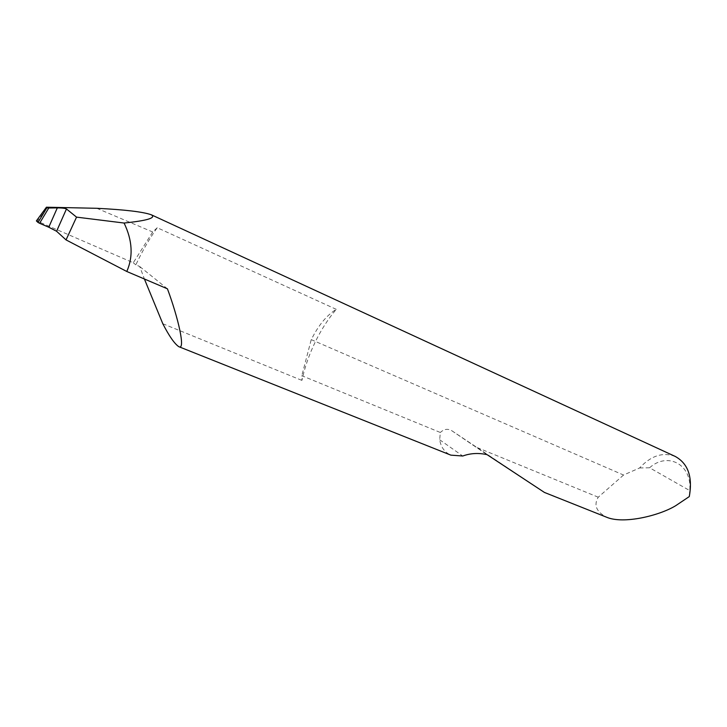 <?xml version="1.0" encoding="UTF-8"?>
<svg xmlns="http://www.w3.org/2000/svg" width="727" height="727" viewBox="0 0 727 727"><rect width="100%" height="100%" fill="white"/><g stroke="black" fill="none" stroke-linecap="round" stroke-linejoin="round"><path stroke-width="0.55" stroke-dasharray="3.63 2.73" d="M675.256 456.447C662.879 451.83 650.992 455.665 639.587 467.97L623.548 475.031L311.292 339.654C318.381 325.351 326.705 315.245 336.274 309.348C328.204 318.835 321.143 329.804 315.1 342.263C309.102 354.74 304.704 367.453 301.914 380.394L301.823 375.705L440.362 432.492L439.662 439.753C440.944 447.25 444.688 452.385 450.885 455.147M336.274 309.348L157.232 227.724C149.435 238.674 142.31 251.051 135.849 264.846L139.711 266.518L144.4 278.995M623.548 475.031L598.248 497.204C593.541 505.029 596.258 511.672 606.4 517.142M162.803 323.733L301.914 380.394M544.441 492.443L451.494 430.52C447.541 428.467 443.833 429.121 440.362 432.492M598.248 497.204L477.257 447.605M157.232 227.724L152.688 231.986L133.268 262.765L37.377 221.208L47.664 207.122M96.809 208.295L152.688 231.986M46.428 207.204L36.441 220.863L37.377 221.208M133.268 262.765L135.849 264.846M167.437 288.819L139.711 266.518M639.587 467.97L649.584 467.77L689.732 490.589L689.305 496.559M649.584 467.77C667.54 451.549 692.286 464.28 689.732 490.589M311.129 340L301.823 375.705M439.662 439.753L462.763 456.011M451.967 430.82L487.535 454.929M451.494 430.52L487.108 454.666"/><path stroke-width="1.09" d="M57.315 207.886L57.451 207.886C62.095 207.904 65.103 208.267 66.466 208.967L56.588 231.268L48.764 227.215L57.315 207.886L48.764 208.004L39.594 223.28L48.764 227.215M56.588 231.268L66.048 239.91L126.798 271.489L167.437 288.819C177.961 317.036 185.967 350.75 178.815 346.679L450.885 455.147L462.763 456.011C470.496 453.203 478.611 452.757 487.108 454.666L544.441 492.443L606.4 517.142C623.43 524.594 659.843 515.498 675.801 505.628L689.305 496.559C692.795 476.957 688.106 463.59 675.256 456.447L151.289 214.774C143.055 211.848 124.899 209.694 96.809 208.295L46.428 207.204L36.377 220.908L38.031 222.462L46.846 207.795L46.31 207.331M178.815 346.679C174.544 343.826 169.209 336.174 162.803 323.733L144.4 278.995M126.798 271.489C133.332 256.531 132.432 240.373 124.081 223.035C147.281 220.635 156.35 217.882 151.289 214.774M66.048 239.91L76.544 217.128L66.466 208.967M124.081 223.035L76.544 217.128M39.594 223.28L38.031 222.462M46.846 207.795L48.764 208.004"/></g></svg>
